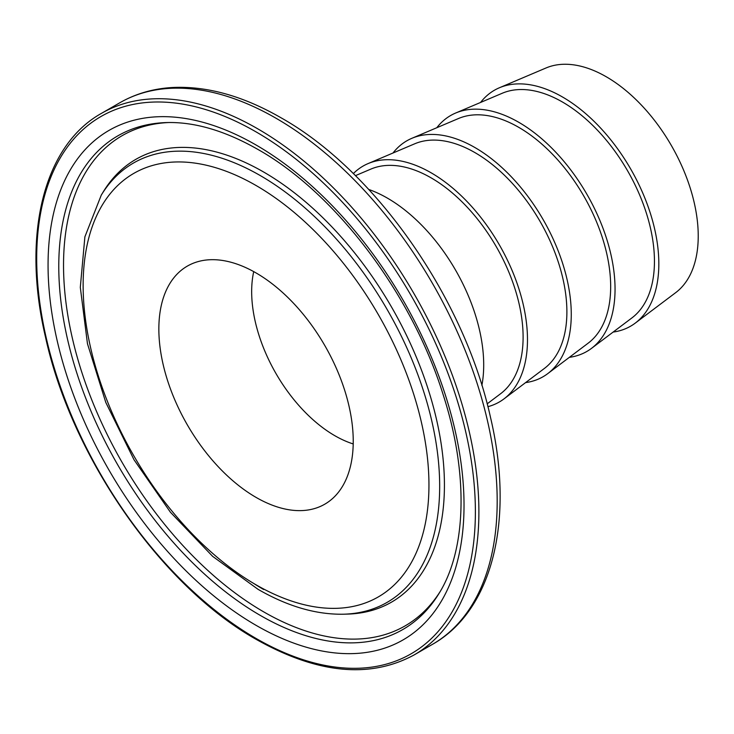 <?xml version="1.0" encoding="UTF-8"?>
<svg xmlns="http://www.w3.org/2000/svg" width="734" height="734" viewBox="0 0 734 734"><rect width="100%" height="100%" fill="white"/><g stroke="black" fill="none" stroke-linecap="round" stroke-linejoin="round"><path stroke-width="1.1" d="M256.047 272.929A137.451 79.355 -120 0 0 196.501 262.075A137.451 79.355 -120 0 0 164.086 368.395A137.451 79.355 -120 0 0 256.047 497.386A137.451 79.355 -120 0 0 332.86 498.267A137.451 79.355 -120 0 0 343.319 386.157A137.451 79.355 -120 0 0 256.047 272.929M253.716 271.617A117.642 67.923 -120 0 0 334.851 435.712A117.642 67.923 -120 0 0 353.21 443.942M613.138 332.071A136.212 78.648 -120 0 0 635.259 323.107L675.739 292.609A130.019 75.07 -120 0 0 689.932 187.161A130.019 75.07 -120 0 0 606.293 76.786A130.019 75.07 -120 0 0 546.041 67.968L499.386 87.768A136.212 78.648 -120 0 0 480.577 102.448M635.259 323.107A136.212 78.648 -120 0 0 650.14 212.64A136.212 78.648 -120 0 0 562.51 96.998A136.212 78.648 -120 0 0 499.386 87.768M569.364 357.339A136.212 78.648 -120 0 0 591.485 348.384L631.956 317.886A130.019 75.07 -120 0 0 646.149 212.438A130.019 75.07 -120 0 0 562.51 102.054A130.019 75.07 -120 0 0 502.258 93.246L455.612 113.045A136.212 78.648 -120 0 0 436.794 127.725M591.485 348.384A136.212 78.648 -120 0 0 606.357 237.917A136.212 78.648 -120 0 0 518.727 122.275A136.212 78.648 -120 0 0 455.612 113.045M525.581 382.616A136.212 78.648 -120 0 0 547.702 373.661L588.173 343.163A130.019 75.07 -120 0 0 602.375 237.715A130.019 75.07 -120 0 0 518.727 127.331A130.019 75.07 -120 0 0 458.475 118.523L411.829 138.322A136.212 78.648 -120 0 0 393.011 153.002M547.702 373.661A136.212 78.648 -120 0 0 562.574 263.194A136.212 78.648 -120 0 0 474.944 147.552A136.212 78.648 -120 0 0 411.829 138.322M487.908 406.682A136.212 78.648 -120 0 0 503.919 398.938L544.389 368.44A130.019 75.07 -120 0 0 558.592 262.992A130.019 75.07 -120 0 0 474.944 152.608A130.019 75.07 -120 0 0 414.701 143.8L368.046 163.599A136.212 78.648 -120 0 0 353.329 173.6M503.919 398.938A136.212 78.648 -120 0 0 518.791 288.471A136.212 78.648 -120 0 0 431.17 172.829A136.212 78.648 -120 0 0 368.046 163.599M487.165 403.847L500.616 393.718A130.019 75.07 -120 0 0 514.809 288.269A130.019 75.07 -120 0 0 431.17 177.885A130.019 75.07 -120 0 0 370.918 169.077L355.421 175.655M481.88 385.414A136.212 78.648 -120 0 0 387.387 198.107A136.212 78.648 -120 0 0 368.743 189.455M256.047 625.322A294.132 169.82 -120 0 0 464.026 505.24A294.132 169.82 -120 0 0 256.047 144.993A294.132 169.82 -120 0 0 48.059 265.075A294.132 169.82 -120 0 0 256.047 625.322M260.313 615.413A285.012 164.554 -120 0 0 439.024 593.448C466.393 549.904 468.824 473.815 443.189 394.8C411.93 293.921 335.594 193.125 258.093 149.534C225.384 130.891 195.07 121.899 167.15 122.55A285.012 164.554 -120 0 0 64.564 325.061A285.012 164.554 -120 0 0 260.313 615.413M169.132 122.514A283.012 163.398 -120 0 0 69.556 324.969A283.012 163.398 -120 0 0 263.653 611.844A283.012 163.398 -120 0 0 440.042 591.751M343.218 614.211L347.219 614.11A255.652 147.607 -120 0 0 439.235 432.464A255.652 147.607 -120 0 0 263.653 172.022A255.652 147.607 -120 0 0 103.347 191.721L101.264 195.134L84.887 236.825L80.309 287.37L87.465 343.714L105.779 402.416L134.047 459.814L170.435 512.249L212.649 556.363L258.093 589.356C287.609 606.367 315.978 614.652 343.218 614.211A253.652 146.442 -120 0 0 434.519 433.987A253.652 146.442 -120 0 0 260.313 175.591A253.652 146.442 -120 0 0 101.264 195.134M253.707 583.447A255.652 147.607 -120 0 0 263.653 589.512M256.047 584.814A244.532 141.185 -120 0 0 428.95 484.99A244.532 141.185 -120 0 0 256.047 185.5A244.532 141.185 -120 0 0 83.135 285.333A244.532 141.185 -120 0 0 256.047 584.814M119.761 102.797C135.799 93.594 153.626 88.484 173.215 87.465C207.465 86.016 243.404 96.126 281.049 117.798C375.533 170.811 464.338 298.142 490.495 417.362C514.525 519.039 493.046 610.238 432.427 644.369A312.675 180.527 -120 0 0 480.357 393.819A312.675 180.527 -120 0 0 276.094 118.284A312.675 180.527 -120 0 0 119.761 102.797L101.457 113.366C43.545 145.607 21.543 235.128 45.471 336.979C71.565 457.172 161.673 586.448 256.551 639.571C317.382 673.739 369.908 678.867 414.132 654.93A312.675 180.527 -120 0 0 462.062 404.379A312.675 180.527 -120 0 0 257.79 128.845A312.675 180.527 -120 0 0 101.457 113.366M256.047 638.433A310.198 179.096 -120 0 0 475.384 511.791A310.198 179.096 -120 0 0 256.047 131.881A310.198 179.096 -120 0 0 36.7 258.524A310.198 179.096 -120 0 0 256.047 638.433M432.427 644.369L414.132 654.93"/></g></svg>
